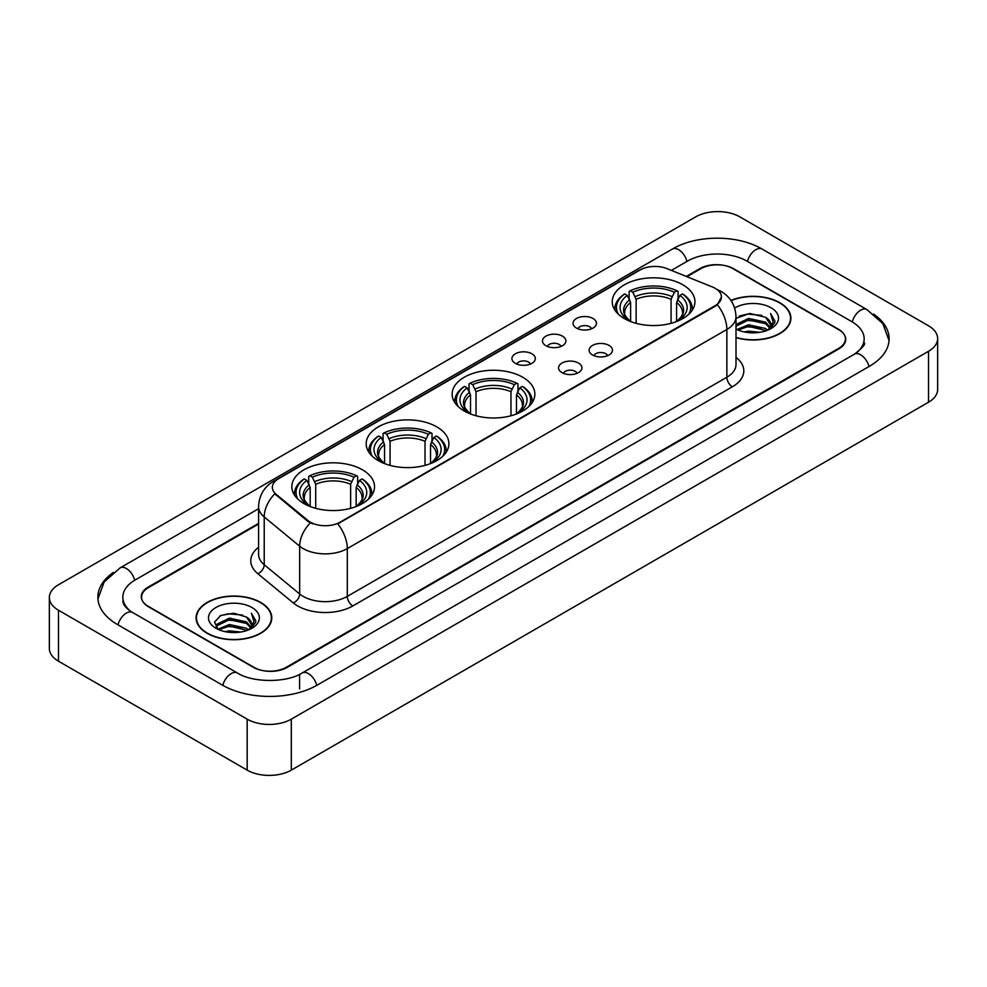 <?xml version="1.0" encoding="UTF-8"?>
<svg xmlns="http://www.w3.org/2000/svg" width="987" height="987" viewBox="0 0 987 987"><rect width="100%" height="100%" fill="white"/><g stroke="black" fill="none" stroke-linecap="round" stroke-linejoin="round"><path stroke-width="1.48" d="M522.74 377.244A41.355 23.873 0 0 0 477.671 372.062A41.355 23.873 0 0 0 452.145 394.121A41.355 23.873 0 0 0 464.26 410.999A41.355 23.873 0 0 0 509.329 416.181A41.355 23.873 0 0 0 534.855 394.121A41.355 23.873 0 0 0 522.74 377.244M436.785 426.865A41.355 23.873 0 0 0 391.728 421.696A41.355 23.873 0 0 0 366.189 443.743A41.355 23.873 0 0 0 378.305 460.633A41.355 23.873 0 0 0 423.374 465.802A41.355 23.873 0 0 0 448.9 443.743A41.355 23.873 0 0 0 436.785 426.865M362.414 469.8A41.355 23.873 0 0 0 317.358 464.63A41.355 23.873 0 0 0 291.831 486.677A41.355 23.873 0 0 0 303.934 503.567A41.355 23.873 0 0 0 349.003 508.737A41.355 23.873 0 0 0 374.529 486.677A41.355 23.873 0 0 0 362.414 469.8M682.844 284.811A41.355 23.873 0 0 0 637.775 279.629A41.355 23.873 0 0 0 612.248 301.689A41.355 23.873 0 0 0 624.364 318.567A41.355 23.873 0 0 0 669.42 323.748A41.355 23.873 0 0 0 694.947 301.689A41.355 23.873 0 0 0 682.844 284.811M576.47 328.066A11.708 6.761 180 0 1 574.15 326.154A11.708 6.761 180 0 1 578.024 317.752A11.708 6.761 180 0 1 593.027 318.505A11.708 6.761 180 0 1 595.346 326.154A11.708 6.761 180 0 1 576.47 328.066M591.595 328.757A7.02 4.059 0 0 0 589.72 326.783A7.02 4.059 0 0 0 582.799 325.759A7.02 4.059 0 0 0 577.901 328.757M545.91 345.709A11.708 6.761 180 0 1 543.59 343.797A11.708 6.761 180 0 1 547.464 335.395A11.708 6.761 180 0 1 562.467 336.148A11.708 6.761 180 0 1 564.786 343.797A11.708 6.761 180 0 1 545.91 345.709M561.035 346.412A7.02 4.059 0 0 0 559.148 344.438A7.02 4.059 0 0 0 552.239 343.402A7.02 4.059 0 0 0 547.341 346.412M515.35 363.352A11.708 6.761 180 0 1 513.03 361.439A11.708 6.761 180 0 1 516.904 353.038A11.708 6.761 180 0 1 531.894 353.802A11.708 6.761 180 0 1 534.226 361.439A11.708 6.761 180 0 1 515.35 363.352M530.475 364.055A7.02 4.059 0 0 0 528.588 362.081A7.02 4.059 0 0 0 521.667 361.057A7.02 4.059 0 0 0 516.769 364.055M592.533 354.975A11.708 6.761 180 0 1 590.201 353.062A11.708 6.761 180 0 1 594.088 344.673A11.708 6.761 180 0 1 609.078 345.425A11.708 6.761 180 0 1 611.397 353.062A11.708 6.761 180 0 1 592.533 354.975M607.659 355.678A7.02 4.059 0 0 0 605.771 353.704A7.02 4.059 0 0 0 598.85 352.68A7.02 4.059 0 0 0 593.952 355.678M561.961 372.617A11.708 6.761 180 0 1 559.641 370.705A11.708 6.761 180 0 1 563.515 362.315A11.708 6.761 180 0 1 578.518 363.068A11.708 6.761 180 0 1 580.837 370.705A11.708 6.761 180 0 1 561.961 372.617M577.087 373.32A7.02 4.059 0 0 0 575.211 371.346A7.02 4.059 0 0 0 568.29 370.322A7.02 4.059 0 0 0 563.392 373.32M712.466 287.007A21.06 12.165 180 0 1 715.279 288.377A21.06 12.165 180 0 1 721.448 296.976A21.06 12.165 180 0 1 715.279 305.575L340.133 522.16A21.06 12.165 180 0 1 307.981 520.544L276.175 494.314A21.06 12.165 180 0 1 272.363 487.344A21.06 12.165 180 0 1 278.531 478.732L640.057 270.006A21.06 12.165 180 0 1 667.039 268.649L712.466 287.007M258.582 524.023L148.42 587.623A23.404 13.51 0 0 0 141.56 597.172A23.404 13.51 0 0 0 148.42 606.734L253.24 667.249A23.404 13.51 0 0 0 286.341 667.249L838.58 348.411A23.404 13.51 0 0 0 845.44 338.862A23.404 13.51 0 0 0 838.58 329.3L733.76 268.785A23.404 13.51 0 0 0 700.659 268.785L686.952 276.693M856.383 352.951A42.133 24.33 0 0 0 864.168 338.862A42.133 24.33 0 0 0 851.818 321.663L746.999 261.148A42.133 24.33 0 0 0 687.421 261.148L671.382 270.401M258.582 508.724L135.182 579.974A42.133 24.33 0 0 0 122.832 597.172A42.133 24.33 0 0 0 130.617 611.261M247.169 719.165A31.214 18.013 0 0 0 291.301 719.165L928.508 351.286A31.214 18.013 0 0 0 937.65 338.541A31.214 18.013 0 0 0 928.508 325.796L739.831 216.869A31.214 18.013 0 0 0 695.699 216.869L58.492 584.76A31.214 18.013 0 0 0 49.35 597.493A31.214 18.013 0 0 0 58.492 610.237L247.169 719.165L247.169 770.131A31.214 18.013 0 0 0 291.301 770.131L928.508 402.24A31.214 18.013 0 0 0 937.65 389.507L937.65 338.541M49.35 597.493L49.35 648.459A31.214 18.013 0 0 0 58.492 661.204L247.169 770.131M113.382 572.398A67.104 38.74 0 0 0 97.873 597.172A67.104 38.74 0 0 0 117.527 624.574L222.346 685.089A67.104 38.74 0 0 0 317.234 685.089L869.473 366.251A67.104 38.74 0 0 0 889.127 338.862A67.104 38.74 0 0 0 873.618 314.088M736.006 337.653A37.839 21.85 0 0 0 790.908 318.159A37.839 21.85 0 0 0 779.829 302.713A37.839 21.85 0 0 0 730.935 300.43M260.691 602.428A37.839 21.85 0 0 0 219.447 597.703A37.839 21.85 0 0 0 196.092 617.874A37.839 21.85 0 0 0 207.171 633.333A37.839 21.85 0 0 0 248.416 638.058A37.839 21.85 0 0 0 271.77 617.874A37.839 21.85 0 0 0 260.691 602.428M721.448 296.976L717.327 304.724L715.279 306.204L337.764 523.863A27.303 15.767 60 0 1 347.301 548.599A31.214 18.013 180 0 1 303.169 548.599A31.214 18.013 180 0 1 299.666 546.193L264.22 516.966A31.214 18.013 180 0 1 258.582 506.639L258.582 554.41A31.214 18.013 0 0 0 264.22 564.749L299.666 593.977A31.214 18.013 0 0 0 303.169 596.382A31.214 18.013 0 0 0 347.301 596.382L726.864 377.244A31.214 18.013 0 0 0 736.006 364.499L736.006 316.728A31.214 18.013 180 0 1 726.864 329.461A27.303 15.767 -120 0 0 717.327 304.724M312.706 523.863L307.981 521.469L274.756 493.796A27.303 18.259 129.5 0 0 264.22 516.966L264.22 564.749A7.797 5.219 -50.5 0 1 257.829 573.706A39.011 22.528 180 0 1 258.582 547.267M258.582 523.381L148.136 587.142A23.404 13.51 0 0 0 141.289 596.703A23.404 13.51 0 0 0 148.136 606.252L254.066 667.409A23.404 13.51 0 0 0 287.168 667.409L838.864 348.892A23.404 13.51 0 0 0 845.711 339.343A23.404 13.51 0 0 0 838.864 329.781L732.934 268.624A23.404 13.51 0 0 0 699.832 268.624L686.31 276.434M736.006 337.406A37.444 21.628 0 0 0 790.525 318.159A37.444 21.628 0 0 0 779.557 302.873A37.444 21.628 0 0 0 731.083 300.653M744.198 331.928L748.504 331.151L759.978 332.298M749.244 332.681L754.858 332.804M737.018 329.485L748.504 324.772L765.542 328.474L767.701 330.176M738.116 330.04L748.504 326.364L766.405 330.67M736.006 324.6L748.504 318.406L765.542 322.107L770.094 327.178M736.006 326.191L748.504 319.998L765.542 323.699L769.687 327.931M767.787 330.139A17.643 10.178 0 0 0 770.711 324.526A17.643 10.178 0 0 0 765.542 317.32L770.699 324.908M736.006 329.053A25.44 14.682 0 0 0 771.057 328.548A25.44 14.682 0 0 0 771.057 307.771A25.44 14.682 0 0 0 734.649 308.03M765.542 317.32L749.836 313.447L736.006 318.32M769.515 329.362L774.758 322.65L774.931 321.083L770.563 313.508L773.117 321.972L768.071 330.016M770.563 313.508L774.918 321.38M739.238 316.05L747.418 314.063L761.791 315.371M742.15 321.429L747.418 320.43L761.261 321.577M742.15 327.807L747.418 326.808L761.261 327.955M207.443 633.173A37.444 21.628 0 0 0 248.255 637.861A37.444 21.628 0 0 0 271.376 617.874A37.444 21.628 0 0 0 260.408 602.588A37.444 21.628 0 0 0 219.595 597.9A37.444 21.628 0 0 0 196.475 617.874A37.444 21.628 0 0 0 207.443 633.173M225.061 631.643L229.366 630.866L240.828 632.013M230.094 632.396L235.72 632.531M217.88 629.212L229.366 624.5L246.405 628.201L248.564 629.891M218.978 629.768L229.366 626.091L247.256 630.385M216.461 627.905L216.893 624.265L229.366 618.133L246.405 621.822L250.957 626.905M216.363 627.448L216.893 625.857L229.366 619.725L246.405 623.426L250.55 627.658M248.65 629.854A17.643 10.178 0 0 0 251.562 624.253A17.643 10.178 0 0 0 246.405 617.048L251.549 624.635M251.919 607.498A25.44 14.682 0 0 0 215.943 607.498A25.44 14.682 0 0 0 215.943 628.263A25.44 14.682 0 0 0 251.919 628.263A25.44 14.682 0 0 0 251.919 607.498M246.405 617.048L233.833 613.186L220.804 615.432L214.524 622.106L218.09 629.373M250.377 629.089L255.621 622.378L255.793 620.798L251.414 613.223L253.967 621.699L248.934 629.743M251.414 613.223L255.781 621.107M220.101 615.777L228.268 613.791L242.654 615.086M223 621.156L228.268 620.157L242.123 621.304M223 627.535L228.268 626.523L242.123 627.683M630.619 321.54L630.619 302.478L627.276 295.409A33.546 19.37 0 0 0 627.276 319.43L626.646 319.8M629.138 298.605L629.138 291.387L630.249 290.746A37.136 21.443 0 0 1 676.959 290.746L674.405 292.226A33.546 19.37 0 0 0 632.803 292.226L636.134 299.295L636.134 323.329M671.074 323.329L671.074 299.295L674.405 292.226M618.343 314.162A37.136 21.443 0 0 1 624.722 293.941L623.624 294.57A38.703 22.343 0 0 0 614.901 308.697A38.703 22.343 0 0 0 615 310.239M676.959 290.746L678.069 291.387L678.069 298.605M624.722 293.941L627.276 295.409M632.803 292.226L630.249 290.746M627.276 319.43L630.348 321.429M692.208 310.239A38.703 22.343 0 0 0 692.294 308.697A38.703 22.343 0 0 0 683.584 294.57L682.473 293.941A37.136 21.443 0 0 1 688.852 314.162M680.549 319.8L679.92 319.43A33.546 19.37 0 0 0 679.92 295.409L682.473 293.941M676.86 321.429L679.92 319.43M679.92 295.409L676.588 302.478L676.588 321.54M470.515 413.972L470.515 394.911L467.184 387.842A33.546 19.37 0 0 0 467.184 411.863L466.555 412.233M469.035 391.037L469.035 383.82L470.145 383.19A37.136 21.443 0 0 1 516.855 383.19L514.301 384.659A33.546 19.37 0 0 0 472.699 384.659L476.03 391.728L476.03 415.761M510.97 415.761L510.97 391.728L514.301 384.659M458.252 406.595A37.136 21.443 0 0 1 464.63 386.373L463.52 387.003A38.703 22.343 0 0 0 454.797 401.129A38.703 22.343 0 0 0 454.896 402.671M516.855 383.19L517.965 383.82L517.965 391.037M464.63 386.373L467.184 387.842M472.699 384.659L470.145 383.19M467.184 411.863L470.244 413.861M532.104 402.671A38.703 22.343 0 0 0 532.203 401.129A38.703 22.343 0 0 0 523.48 387.003L522.37 386.373A37.136 21.443 0 0 1 528.748 406.595M520.445 412.233L519.816 411.863A33.546 19.37 0 0 0 519.816 387.842L522.37 386.373M516.756 413.861L519.816 411.863M519.816 387.842L516.485 394.911L516.485 413.972M384.56 463.594L384.56 444.532L381.229 437.463A33.546 19.37 0 0 0 381.229 461.497L380.6 461.854M383.079 440.671L383.079 433.441L384.19 432.812A37.136 21.443 0 0 1 430.9 432.812L428.346 434.28A33.546 19.37 0 0 0 386.744 434.28L390.075 441.349L390.075 465.383M425.015 465.383L425.015 441.349L428.346 434.28M372.296 456.228A37.136 21.443 0 0 1 378.675 435.995L377.565 436.624A38.703 22.343 0 0 0 368.842 450.751A38.703 22.343 0 0 0 368.941 452.305M430.9 432.812L432.01 433.441L432.01 440.671M378.675 435.995L381.229 437.463M386.744 434.28L384.19 432.812M381.229 461.497L384.288 463.483M446.149 452.305A38.703 22.343 0 0 0 446.247 450.751A38.703 22.343 0 0 0 437.525 436.624L436.414 435.995A37.136 21.443 0 0 1 442.793 456.228M434.49 461.854L433.861 461.497A33.546 19.37 0 0 0 433.861 437.463L436.414 435.995M430.801 463.483L433.861 461.497M433.861 437.463L430.529 444.532L430.529 463.594M310.189 506.528L310.189 487.467L306.858 480.41A33.546 19.37 0 0 0 306.858 504.431L306.229 504.789M308.709 483.605L308.709 476.376L309.819 475.746A37.136 21.443 0 0 1 356.529 475.746L353.988 477.214A33.546 19.37 0 0 0 312.373 477.214L315.717 484.284L315.717 508.317M350.644 508.317L350.644 484.284L353.988 477.214M297.926 499.163A37.136 21.443 0 0 1 304.304 478.929L303.194 479.559A38.703 22.343 0 0 0 294.484 493.685A38.703 22.343 0 0 0 294.57 495.24M356.529 475.746L357.639 476.376L357.639 483.605M304.304 478.929L306.858 480.41M312.373 477.214L309.819 475.746M306.858 504.431L309.918 506.417M371.778 495.24A38.703 22.343 0 0 0 371.877 493.685A38.703 22.343 0 0 0 363.167 479.559L362.056 478.929A37.136 21.443 0 0 1 368.435 499.163M360.132 504.789L359.502 504.431A33.546 19.37 0 0 0 359.502 480.41L362.056 478.929M356.43 506.417L359.502 504.431M359.502 480.41L356.159 487.467L356.159 506.528M276.175 494.314L276.175 495.24M307.981 520.544L307.981 521.469M340.133 522.16L340.133 522.789M715.279 305.575L715.279 306.204M316.765 685.36A12.486 7.205 -120 0 0 308.413 673.615A12.486 7.205 -120 0 0 302.17 672.998C286.81 682.93 252.758 682.93 237.411 672.998L132.591 612.483C131.345 612.026 125.263 607.881 123.35 603.489L122.832 600.997M222.815 685.36A12.486 7.205 -60 0 1 231.168 673.615A12.486 7.205 -60 0 1 237.411 672.998M117.996 624.845A12.486 7.205 -60 0 1 126.348 613.1A12.486 7.205 -60 0 1 132.591 612.483M97.935 598.936L104.153 581.96L120.106 567.895A12.486 7.205 60 0 1 126.348 568.512A12.486 7.205 60 0 1 134.713 580.257M120.106 567.895L672.357 249.057A12.486 7.205 60 0 1 678.587 249.674A12.486 7.205 60 0 1 686.952 261.407M672.357 249.057C696.699 234.573 737.721 234.573 762.075 249.057A12.486 7.205 120 0 0 755.832 249.674A12.486 7.205 120 0 0 747.467 261.407M889.065 340.614L882.847 323.637L866.894 309.573A12.486 7.205 120 0 0 860.652 310.189A12.486 7.205 120 0 0 852.287 321.935M869.004 366.522A12.486 7.205 -120 0 0 860.652 354.789A12.486 7.205 -120 0 0 854.409 354.173L302.17 672.998M291.301 770.131L291.301 719.165M58.492 661.204L58.492 610.237M928.508 402.24L928.508 351.286M299.579 688.914L299.579 674.898M352.815 605.932A7.797 4.503 60 0 1 347.301 596.382L347.301 548.599L726.864 329.461L726.864 377.244A7.797 4.503 60 0 0 732.379 386.793L352.815 605.932A39.011 22.528 180 0 1 297.655 605.932A39.011 22.528 180 0 1 293.275 602.934L257.829 573.706M736.006 316.728C735.475 305.501 730.54 297.087 721.213 291.486L717.265 289.561A27.303 12.794 112 0 0 716.907 289.425M276.212 480.336A27.303 15.767 -120 0 0 273.374 481.397C264.047 486.998 259.112 495.412 258.582 506.639M273.374 481.397L637.762 271.018A27.303 15.767 60 0 1 639.835 270.142M310.313 522.913A27.303 18.259 129.5 0 0 299.666 546.193L299.666 593.977A7.797 5.219 -50.5 0 1 293.275 602.934M736.006 357.356A39.011 22.528 180 0 1 732.379 386.793M630.619 302.478A28.87 16.668 0 0 0 624.734 312.558C623.944 314.039 625.684 316.839 629.94 320.96M671.074 299.295A28.87 16.668 0 0 0 636.134 299.295M629.805 299.752A30.005 17.322 0 0 0 629.805 320.861M671.888 296.569A30.005 17.322 0 0 0 635.32 296.569M677.403 320.861A30.005 17.322 0 0 0 677.403 299.752M677.255 320.96C681.523 316.839 683.251 314.051 682.473 312.558A28.87 16.668 0 0 0 676.588 302.478M470.515 394.911A28.87 16.668 0 0 0 464.63 404.991C463.841 406.471 465.58 409.272 469.837 413.393M510.97 391.728A28.87 16.668 0 0 0 476.03 391.728M469.701 392.184A30.005 17.322 0 0 0 469.701 413.294M511.784 389.001A30.005 17.322 0 0 0 475.216 389.001M517.299 413.294A30.005 17.322 0 0 0 517.299 392.184M517.163 413.393C521.42 409.284 523.159 406.484 522.37 404.991A28.87 16.668 0 0 0 516.485 394.911M384.56 444.532A28.87 16.668 0 0 0 378.675 454.625C377.885 456.093 379.625 458.893 383.894 463.014M425.015 441.349A28.87 16.668 0 0 0 390.075 441.349M383.746 441.818A30.005 17.322 0 0 0 383.746 462.928M425.829 438.623A30.005 17.322 0 0 0 389.26 438.623M431.344 462.928A30.005 17.322 0 0 0 431.344 441.818M431.208 463.014C435.464 458.906 437.204 456.105 436.414 454.625A28.87 16.668 0 0 0 430.529 444.532M310.189 487.467A28.87 16.668 0 0 0 304.304 497.559C303.515 499.027 305.254 501.828 309.523 505.949M350.644 484.284A28.87 16.668 0 0 0 315.717 484.284M309.375 484.753A30.005 17.322 0 0 0 309.375 505.862M351.458 481.57A30.005 17.322 0 0 0 314.902 481.57M356.973 505.862A30.005 17.322 0 0 0 356.973 484.753M356.838 505.949C361.094 501.84 362.834 499.04 362.044 497.559A28.87 16.668 0 0 0 356.159 487.467M864.168 342.686C865.907 343.945 862.65 347.769 854.409 354.173M762.075 249.057L866.894 309.573M637.762 271.018L642.771 268.686M790.525 321.281L790.525 318.159M271.376 621.008L271.376 617.874M216.289 627.707L216.289 626.646M196.475 621.008L196.475 617.874M614.901 310.103L614.901 308.697M692.294 310.103L692.294 308.697M454.797 402.536L454.797 401.129M532.203 402.536L532.203 401.129M368.842 452.157L368.842 450.751M446.247 452.157L446.247 450.751M294.484 495.092L294.484 493.685M371.877 495.092L371.877 493.685"/></g></svg>
